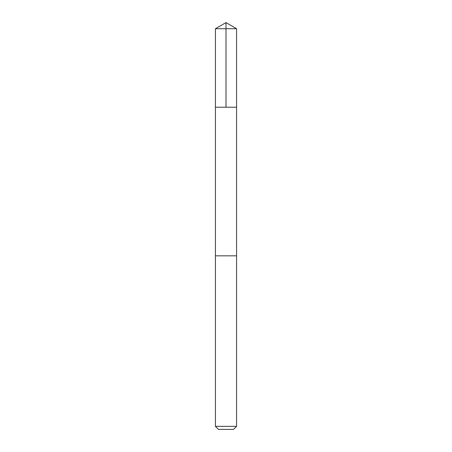 <?xml version="1.0" encoding="UTF-8"?>
<svg xmlns="http://www.w3.org/2000/svg" width="452" height="452" viewBox="0 0 452 452"><rect width="100%" height="100%" fill="white"/><g stroke="black" fill="none" stroke-linecap="round" stroke-linejoin="round"><path stroke-width="0.68" d="M215.423 107.214L236.577 107.214L236.577 28.708L215.423 28.708L215.423 107.214L236.577 107.214L236.571 255.832L215.429 255.832L215.423 107.214M224.898 255.832L215.423 255.832L215.423 426.349L236.577 426.349L236.577 255.832L224.898 255.832M236.577 426.349L233.526 429.4L218.474 429.4L215.423 426.349M226 107.214L226 22.6L215.423 28.708M226 22.6L236.577 28.708"/></g></svg>
